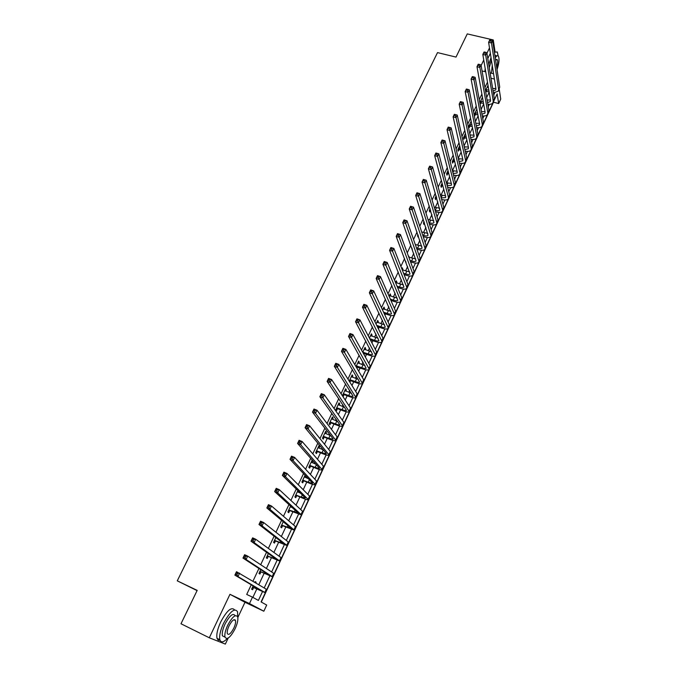 <?xml version="1.0" encoding="UTF-8"?>
<svg xmlns="http://www.w3.org/2000/svg" width="678" height="678" viewBox="0 0 678 678"><rect width="100%" height="100%" fill="white"/><g stroke="black" fill="none" stroke-linecap="round" stroke-linejoin="round"><path stroke-width="1.02" d="M499.228 89.276L500.728 99.09L498.669 103.539L497.152 93.861L261.072 601.937L266.691 605.056L263.844 611.225L249.487 603.573L252.487 597.165L258.386 600.437L262.488 591.64M237.842 617.497L244.987 602.276L263.844 611.225M197.078 590.614L177.272 580.834L197.196 590.377L180.992 623.768L209.307 637.786L225.35 644.1L228.181 638.091M261.293 602.056L493.508 102.225L498.669 103.539M495.008 51.443L493.27 39.951L492.711 41.129M177.272 580.834L437.513 52.604L456.014 57.088L467.269 33.9L493.27 39.951M487.482 82.148L484.94 87.547M481.88 94.064L479.27 99.624M476.236 106.073L473.549 111.794M470.54 118.192L467.778 124.074M464.794 130.413L461.955 136.456M459.006 142.736L456.091 148.948M453.167 155.16L450.167 161.542M447.277 167.695L444.192 174.254M441.336 180.34L438.166 187.069M435.335 193.094L432.089 200.002M429.293 205.959L425.962 213.053M423.191 218.935L419.775 226.206M417.046 232.029L413.538 239.487M410.834 245.233L407.241 252.886M404.571 258.555L400.884 266.403M398.257 271.997L394.477 280.039M391.884 285.557L388.011 293.803M385.451 299.244L381.485 307.693M378.96 313.05L374.892 321.703M372.417 326.982L368.247 335.847M365.806 341.042L361.544 350.119M359.137 355.23L354.772 364.527M352.407 369.552L347.941 379.061M345.619 384.002L341.042 393.74M338.763 398.588L334.076 408.554M331.847 413.309L327.05 423.504M324.864 428.165L319.957 438.598M317.812 443.166L312.795 453.836M310.702 458.303L305.566 469.227M303.515 473.591L298.269 484.753M296.261 489.016L290.896 500.44M288.938 504.593L283.455 516.272M281.548 520.323L275.938 532.264M274.09 536.205L268.352 548.409M266.547 552.239L260.691 564.715M258.945 568.427L252.953 581.182M251.258 584.783L246.716 594.445L252.487 597.165M252.877 597.377L256.793 589.013M258.81 584.699L264.132 573.308M266.386 568.486L271.412 557.757M273.904 552.434L278.616 542.341M281.336 536.527L285.76 527.077M288.701 520.78L292.837 511.949M295.998 505.178L299.846 496.957M303.227 489.728L306.795 482.1M310.388 474.422L313.677 467.388M317.482 459.252L320.499 452.802M322.101 449.387L322.406 448.734M324.508 444.234L327.262 438.344M328.864 434.912L329.322 433.945M331.466 429.352L333.957 424.021M335.576 420.572L336.169 419.292M338.364 414.605L340.602 409.826M342.221 406.368L342.966 404.774M345.195 399.995L347.178 395.757M348.806 392.282L349.695 390.384M351.967 385.519L353.704 381.807M355.34 378.316L356.357 376.129M358.679 371.171L360.171 367.985M361.806 364.484L362.967 362.001M365.323 356.959L366.578 354.289M368.222 350.763L369.518 348M371.917 342.873L372.934 340.703M374.587 337.169L376.01 334.127M378.443 328.915L379.231 327.237M380.883 323.694L382.434 320.372M384.918 315.084L385.468 313.889M387.138 310.338L388.816 306.744M391.325 301.371L391.664 300.659M393.333 297.091L395.13 293.235M399.469 283.955L401.393 279.844M405.563 270.937L407.605 266.564M411.597 258.03L413.758 253.411M417.589 245.233L419.86 240.359M423.521 232.537L425.911 227.427M429.411 219.952L431.911 214.604M435.242 207.476L437.852 201.891M441.031 195.103L443.751 189.289M446.768 182.831L449.599 176.788M452.463 170.661L455.396 164.398M458.269 158.254L461.142 152.109M464.04 145.906L466.837 139.922M469.769 133.659L472.49 127.845M475.447 121.515L478.1 115.862M481.083 109.472L483.651 103.971M486.668 97.53L489.169 92.183M488.092 87.47L487.889 85.631L485.49 90.742M485.779 92.411L486.304 91.301M482.448 97.234L479.914 102.632L480.219 104.276L480.922 102.776M476.829 109.2L474.473 114.226L474.786 115.853L475.498 114.336M471.168 121.277L468.981 125.922L469.32 127.523L470.032 125.998M465.447 133.456L463.455 137.71L463.803 139.295L464.523 137.753M459.692 145.736L457.879 149.592L458.235 151.16L458.964 149.601M453.879 158.118L452.251 161.576L452.633 163.118L453.362 161.55M448.014 170.602L446.582 173.661L446.971 175.178L447.717 173.593M442.107 183.204L440.87 185.84L441.276 187.331L442.022 185.738M436.14 195.908L435.098 198.129L435.522 199.595L436.276 197.993M430.132 208.722L429.293 210.519L429.733 211.96L430.488 210.341M424.064 221.655L423.428 223.003L423.886 224.426L424.521 223.07M417.945 234.69L417.521 235.605L417.987 236.995L418.419 236.088M411.775 247.843L412.258 249.216M408.69 256.818L408.19 255.47M405.546 261.115L406.054 262.454M402.537 269.954L402.401 267.827L401.876 268.937M396.444 282.955L396.842 282.099L396.308 280.802L395.503 282.514M390.291 296.066L390.714 295.159L390.164 293.896L389.07 296.227M384.087 309.295L384.536 308.337L383.968 307.1L382.578 310.058M377.832 322.635L378.307 321.626L377.722 320.414L376.027 324.008M371.527 336.093L372.019 335.034L371.417 333.847L369.425 338.093M365.162 349.67L365.679 348.56L365.052 347.399L362.755 352.306M358.738 363.366L359.289 362.196L358.637 361.069L356.018 366.654M356.679 367.764L357.035 366.993M352.263 377.18L352.831 375.959L352.17 374.866L349.229 381.129M349.899 382.206L350.568 380.799M345.729 391.113L346.322 389.842L345.636 388.782L342.483 395.503L343.178 396.545L344.034 394.723M339.136 405.181L339.754 403.851L339.051 402.817L335.864 409.597L336.585 410.614L337.449 408.775M332.483 419.368L333.127 417.979L332.406 416.978L329.194 423.826L329.932 424.809L330.805 422.945M325.762 433.683L326.449 432.233L325.694 431.276L322.457 438.183L323.211 439.124L324.092 437.251M318.991 448.133L319.702 446.624L318.931 445.692L315.66 452.667L316.44 453.574L317.329 451.684M312.16 462.71L312.897 461.142L312.1 460.243L308.804 467.278L309.6 468.159L310.499 466.244M305.075 475.227L301.88 482.024L302.702 482.872L303.608 480.939M305.261 477.422L305.888 476.092M297.862 490.592L294.896 496.915L295.744 497.72L296.659 495.771M298.295 492.27L298.701 491.406M290.591 506.093L287.845 511.932L288.718 512.704L289.642 510.737M283.768 522.187L283.226 521.78L280.734 527.094L281.624 527.823L282.556 525.84M275.827 537.552L273.556 542.4L274.471 543.086L275.404 541.086M268.335 553.511L266.31 557.841L267.251 558.494L268.191 556.477M260.776 569.622L258.988 573.435L259.954 574.046L260.911 572.003M255.801 582.894L256.14 582.19L255.157 581.597L254.826 582.309M253.148 585.894L251.606 589.174L252.597 589.741L253.564 587.682M244.987 602.276L229.961 594.318L209.307 637.786M229.961 594.318L249.487 603.573M490.999 78.224L494.406 79.063M482.066 70.953L485.745 71.851M490.135 72.927L493.576 73.766M489.491 47.909L486.948 53.274M483.753 59.995L481.126 65.52M264.2 587.945L269.827 575.876M271.641 571.969L277.099 560.257M279.014 556.146L284.302 544.79M286.311 540.468L291.438 529.459M293.549 524.933L298.506 514.28M300.71 509.551L305.515 499.228M307.804 494.313L312.456 484.321M314.838 479.21L319.338 469.549M321.804 464.252L326.152 454.913M328.703 449.429L332.906 440.403M335.542 434.742L339.602 426.03M342.322 420.191L346.238 411.783M349.034 405.766L352.814 397.664M355.696 391.477L359.332 383.663M362.289 377.315L365.789 369.79M368.824 363.281L372.188 356.043M375.298 349.373L378.536 342.415M381.722 335.585L384.833 328.906M388.087 321.914L391.07 315.507M394.393 308.371L397.249 302.227M400.647 294.947L403.385 289.065M406.842 281.633L409.461 276.014M412.987 268.437L415.487 263.072M419.08 255.36L421.462 250.241M425.114 242.393L427.386 237.52M431.106 229.537L433.259 224.91M437.039 216.791L439.081 212.4M442.92 204.146L444.861 199.993M448.76 191.611L450.59 187.696M454.548 179.187L456.269 175.492M460.286 166.864L461.904 163.39M465.972 154.643L467.489 151.389M471.617 142.533L473.032 139.49M477.21 130.507L478.532 127.684M482.761 118.591L483.982 115.98M488.27 106.768L489.389 104.361M493.728 95.047L494.754 92.844M492.635 88.301L494.406 88.75M487.211 87.072L488.168 87.309M481.846 98.505L482.719 98.734M476.439 110.039L477.015 110.183M408.444 256.148L408.936 256.309M401.927 268.827L402.91 269.149M395.85 281.777L396.842 282.099M389.723 294.828L390.714 295.159M383.545 307.998L384.536 308.337M377.315 321.279L378.307 321.626M371.027 334.678L372.019 335.034M364.679 348.195L365.679 348.56M358.281 361.832L359.289 362.196M351.831 375.587L352.831 375.959M345.322 389.46L346.322 389.842M338.746 403.461L339.754 403.851M332.118 417.589L333.127 417.979M325.432 431.835L326.449 432.233M318.685 446.217L319.702 446.624M311.88 460.726L312.897 461.142M255.106 581.707L256.14 582.19M486.016 89.632L488.838 90.216M487.194 87.123L488.389 87.547M489.118 91.886L485.601 91.361M492.686 88.606L495.889 88.428M493.075 91.047L495.737 89.954L495.94 88.767L488.609 42.324L489.762 39.909L489.66 40.799L490.804 41.07L491.27 40.095L490.118 39.833M491.27 40.095L492.626 40.57L499.711 87.131L498.533 90.767M492.626 40.57L491.474 42.994L498.635 89.445L498.33 91.208L493.364 92.801M490.804 41.07L491.474 42.994L488.609 42.324L489.66 40.799M486.38 89.598L486.668 91.267M480.617 101.124L483.245 101.675M481.804 98.598L482.761 98.963M483.541 103.319L479.956 102.853M487.109 100.064L490.482 99.98M487.541 102.581L490.347 101.522L490.541 100.352L482.821 54.477L483.99 52.037L483.872 52.96L485.016 53.231L485.482 52.257L484.338 51.986M485.482 52.257L486.855 52.723L494.321 98.717L493.152 102.344M486.855 52.723L485.694 55.164L493.245 101.039L492.948 102.776C492.101 104.039 490.397 104.548 487.838 104.293M485.016 53.231L485.694 55.164L482.821 54.477L483.872 52.96M480.99 101.098L481.287 102.742M475.185 112.709L477.592 113.209M476.38 110.167L477.066 110.472M477.905 114.845L474.507 114.413M481.473 111.607L485.024 111.616M481.956 114.192L484.914 113.184L485.101 112.039L476.99 66.732L478.16 64.274L478.024 65.232L479.176 65.512L479.651 64.52L478.499 64.24M479.651 64.52L481.033 64.969L488.897 110.395L487.728 114.023M481.033 64.969L479.863 67.436L487.804 112.743L487.533 114.446C486.66 115.709 484.906 116.192 482.261 115.879M479.176 65.512L479.863 67.436L476.99 66.732L478.024 65.232M475.549 112.684L475.863 114.311M469.701 124.388L471.888 124.845M475.786 123.235L479.524 123.354M472.21 126.447L469.015 126.074M476.312 125.896L479.439 124.947L479.609 123.82L471.1 79.097L472.278 76.622L472.134 77.606L473.286 77.894L473.761 76.894L472.608 76.614M473.761 76.894L475.159 77.334L483.422 122.167L482.253 125.794M475.159 77.334L473.981 79.818L482.321 124.532L482.066 126.21C481.177 127.481 479.371 127.922 476.634 127.549M473.286 77.894L473.981 79.818L471.1 79.097L472.134 77.606M470.066 124.362L470.396 125.972M464.176 136.168L466.117 136.566M470.04 134.956L473.973 135.185M466.456 138.151L463.481 137.829M470.608 137.685L473.914 136.803L474.083 135.693L465.159 91.572L466.345 89.072L466.193 90.089L467.345 90.386L467.828 89.377L466.667 89.089M467.828 89.377L469.235 89.801L477.905 134.032L476.744 137.668M469.235 89.801L468.049 92.31L476.795 136.422L476.549 138.075C475.651 139.346 473.786 139.753 470.947 139.304M467.345 90.386L468.049 92.31L465.159 91.572L466.193 90.089M464.549 136.142L464.888 137.727M498.144 55.918L497.305 51.986L494.389 52.164M494.711 51.375L494.186 50.816M490.347 53.333L487.796 58.537M494.855 55.215L496.974 55.91M497.042 69.597C499.059 63.469 499.533 59.02 498.449 56.266C497.686 55.206 496.618 55.732 495.254 57.825M492.77 68.673L493.304 72.071M496.694 67.351C497.754 63.724 497.957 61.156 497.305 59.647L495.601 60.13M492.253 65.427L491.397 73.232M489.279 67.63L491.414 60.079M485.185 68.512L484.863 71.631M491.033 57.655L488.753 64.427M237.656 616.734L237.58 611.853C234.766 607.505 230.079 611.361 223.52 623.421C220.325 630.481 219.104 635.913 219.858 639.735C220.986 642.897 223.486 642.481 227.342 638.49M234.563 609.912C231.469 606.53 226.842 610.573 220.672 622.031C217.477 629.082 216.257 634.515 217.028 638.337L218.155 640.142L220.07 640.363M222.392 635.828L224.994 637.108C227.079 640.244 230.461 637.439 235.139 628.701C237.419 623.624 238.283 619.726 237.732 616.997C235.715 613.87 232.351 616.658 227.639 625.362C225.342 630.447 224.46 634.362 224.994 637.108L222.392 635.828C221.85 633.082 222.723 629.167 225.02 624.091C229.74 615.404 233.113 612.624 235.147 615.751M235.113 619.853L235.02 620.336M228.994 625.964C227.511 629.243 226.952 631.769 227.299 633.532C228.63 635.549 230.808 633.744 233.825 628.116C235.3 624.845 235.859 622.328 235.503 620.573C234.198 618.556 232.029 620.353 228.994 625.964M458.608 148.041L460.286 148.372M464.235 146.762L468.379 147.109M460.642 149.94L457.896 149.677M464.854 149.567L468.345 148.753L468.498 147.668L459.167 104.158L460.37 101.632L460.192 102.683L461.354 102.988L461.837 101.971L460.676 101.675M461.837 101.971L463.26 102.378L472.337 146.007L471.176 149.635M463.26 102.378L462.057 104.912L471.227 148.406L470.998 150.033C470.074 151.304 468.142 151.677 465.201 151.152M461.354 102.988L462.057 104.912L459.167 104.158L460.192 102.683M458.972 148.016L459.337 149.575M452.989 160.008L454.396 160.271M458.362 158.66L462.735 159.127M454.769 161.813L452.268 161.627M459.031 161.534L462.735 160.813L462.879 159.737L453.116 116.853L454.328 114.311L454.141 115.396L455.302 115.701L455.794 114.675L454.633 114.37M455.794 114.675L457.235 115.065L466.735 158.076L465.574 161.703M457.235 115.065L456.023 117.616L465.608 160.5L465.388 162.093C464.447 163.364 462.455 163.695 459.396 163.084M455.302 115.701L456.023 117.616L453.116 116.853L454.141 115.396M453.362 159.983L453.735 161.525M447.327 172.076L448.438 172.263M452.429 170.653L457.048 171.246M448.828 173.78L446.582 173.67M453.158 173.585L457.074 172.966L457.201 171.915L447.014 129.668L448.243 127.091L451.15 127.871L461.074 170.237L459.921 173.865M449.692 127.498L448.531 127.184L448.039 128.21L449.2 128.523L449.692 127.498L451.15 127.871L449.929 130.447L459.938 172.687L459.743 174.246C458.777 175.526 456.709 175.814 453.531 175.11M449.2 128.523L449.929 130.447L447.014 129.668L448.039 128.21M447.7 172.051L448.09 173.568M441.615 184.246L442.412 184.348M446.421 182.729L451.302 183.467M442.819 185.84L440.878 185.814M447.209 185.73L451.37 185.221L451.489 184.187L440.861 142.583L442.098 139.99L445.014 140.787L455.37 182.509L454.218 186.136M443.539 140.431L442.378 140.109L441.878 141.151L443.048 141.465L443.539 140.431L445.014 140.787L443.776 143.389L454.226 184.975L454.048 186.509C453.057 187.789 450.904 188.026 447.607 187.221M443.048 141.465L443.776 143.389L440.861 142.583L441.878 141.151M441.988 184.221L442.395 185.721M435.861 196.518L436.318 196.518M440.353 194.9L445.505 195.789M436.742 197.993L435.132 198.061M441.2 197.959L445.607 197.578L445.717 196.569L434.649 155.626L435.903 153.008L438.819 153.821L449.616 194.883L448.472 198.51M437.335 153.482L436.166 153.152L435.666 154.203L436.835 154.525L437.335 153.482L438.819 153.821L437.573 156.44L448.463 197.374L448.302 198.874C447.277 200.154 445.048 200.341 441.607 199.425M436.835 154.525L437.573 156.44L434.649 155.626L435.666 154.203M436.234 196.493L436.649 197.968M435.115 210.273L435.276 210.324C437.615 210.968 439.124 210.875 439.802 210.036L428.386 168.78L429.649 166.144L432.572 166.974L443.819 207.358L442.675 210.985M434.2 207.163L439.666 208.214M431.072 166.644L429.903 166.313L429.394 167.373L430.564 167.703L431.072 166.644L432.572 166.974L431.318 169.619L442.649 209.866L442.505 211.341C441.48 212.595 439.208 212.739 435.7 211.765L435.547 211.722M430.615 210.333L429.344 210.409M430.564 167.703L431.318 169.619L428.386 168.78L429.394 167.373M428.971 222.689L429.428 222.825C431.776 223.494 433.284 223.418 433.954 222.604L422.063 182.06L423.335 179.399L426.267 180.246L437.971 219.943L436.827 223.562M427.979 219.519L433.767 220.74M424.75 179.933L423.572 179.594L423.072 180.662L424.242 181.001L424.75 179.933L426.267 180.246L424.996 182.916L436.793 222.477L436.666 223.91C435.657 225.13 433.386 225.24 429.869 224.249L429.411 224.104M424.436 222.799L423.496 222.859M424.242 181.001L424.996 182.916L422.063 182.06L423.072 180.662M422.741 235.19L423.538 235.444C425.886 236.114 427.386 236.063 428.047 235.274L415.682 195.459L416.962 192.772L419.902 193.637L432.072 232.639L430.928 236.258M421.674 231.969L427.81 233.368M418.377 193.34L417.199 192.993L416.682 194.069L417.86 194.417L418.377 193.34L419.902 193.637L418.623 196.332L430.886 235.19L430.776 236.588C429.776 237.775 427.521 237.851 423.996 236.834L423.199 236.588M418.173 235.376L417.606 235.41M417.86 194.417L418.623 196.332L415.682 195.459L416.682 194.069M416.436 247.792L417.589 248.156C419.945 248.851 421.445 248.818 422.097 248.063L409.241 208.977L410.537 206.265L413.487 207.146L426.123 245.436L424.979 249.055M415.292 244.512L421.801 246.097M411.936 206.875L410.758 206.519L410.241 207.604L411.419 207.96L411.936 206.875L413.487 207.146L412.19 209.866L424.928 248.004L424.835 249.377C423.852 250.521 421.597 250.572 418.072 249.529L416.911 249.165M411.419 207.96L412.19 209.866L409.241 208.977L410.241 207.604M410.046 260.488L411.597 260.988C413.953 261.7 415.453 261.683 416.089 260.954L402.749 222.621L404.054 219.884L407.003 220.791L420.123 258.343L418.987 261.962M408.809 257.14L415.741 258.937M405.444 220.528L404.257 220.164L403.732 221.265L404.919 221.621L405.444 220.528L407.003 220.791L405.698 223.528L418.911 260.937L418.834 262.276C417.877 263.378 415.631 263.395 412.088 262.327L410.546 261.835M404.919 221.621L405.698 223.528L402.749 222.621L403.732 221.265M403.579 273.276L405.554 273.929C407.91 274.649 409.41 274.658 410.037 273.954L396.189 236.393L397.503 233.63L400.461 234.554L414.063 271.361L412.936 274.98M402.24 269.861L409.614 271.878M398.884 234.308L397.698 233.935L397.172 235.046L398.359 235.419L398.884 234.308L400.461 234.554L399.147 237.317L412.851 273.98L412.792 275.285C411.851 276.344 409.605 276.327 406.063 275.243L404.088 274.598M398.359 235.419L399.147 237.317L396.189 236.393L397.172 235.046M397.011 286.167L399.452 286.972C401.817 287.709 403.308 287.743 403.927 287.065L389.57 250.292L390.901 247.495L393.867 248.445L407.961 284.497L406.834 288.108M395.511 282.506L403.435 284.93M392.265 248.216L391.079 247.843L390.553 248.962L391.74 249.334L392.265 248.216L393.867 248.445L392.537 251.233L406.732 287.141L406.698 288.404C405.775 289.421 403.537 289.37 399.986 288.26L397.545 287.455M391.74 249.334L392.537 251.233L389.57 250.292L390.553 248.962M390.35 299.142L393.308 300.134C395.672 300.888 397.164 300.947 397.766 300.295L382.892 264.318L384.231 261.505L387.206 262.462L401.8 297.744L400.681 301.354M389.358 295.608L397.189 298.083M385.596 262.259L384.401 261.869L383.867 262.996L385.053 263.386L385.596 262.259L387.206 262.462L385.867 265.284L400.562 300.413L400.545 301.642C399.639 302.608 397.41 302.532 393.85 301.396L390.901 300.396M385.053 263.386L385.867 265.284L382.892 264.318L383.867 262.996M383.579 312.202L387.104 313.414C389.477 314.185 390.96 314.261 391.545 313.643L376.146 278.472L377.502 275.632L380.477 276.616L395.588 311.109L394.469 314.711M383.155 308.829L390.875 311.355M378.849 276.429L377.654 276.031L377.112 277.175L378.307 277.565L378.849 276.429L380.477 276.616L379.129 279.463L394.342 313.795L394.342 314.99C393.452 315.923 391.231 315.804 387.663 314.643L384.146 313.439M378.307 277.565L379.129 279.463L376.146 278.472L377.112 277.175M376.688 325.355L380.841 326.804C383.223 327.593 384.697 327.694 385.282 327.101L369.341 292.769L370.705 289.896L373.688 290.904L389.325 324.593L388.206 328.194M376.9 322.16L384.502 324.728M372.044 290.735L370.849 290.328L370.307 291.481L371.502 291.879L372.044 290.735L373.688 290.904L372.324 293.777L388.062 327.305L388.087 328.457C387.214 329.339 384.994 329.194 381.426 328.008L377.282 326.559M371.502 291.879L372.324 293.777L369.341 292.769L370.307 291.481M370.849 290.328L370.705 289.896M369.68 338.593L374.536 340.314C376.917 341.119 378.383 341.237 378.951 340.678L362.467 307.193L363.849 304.295L366.84 305.32L383.002 338.186L381.892 341.788M370.586 335.61L378.061 338.212M365.179 305.176L363.976 304.761L363.425 305.922L364.628 306.337L365.179 305.176L366.84 305.32L365.459 308.219L381.731 340.924L381.773 342.043C380.926 342.882 378.705 342.695 375.137 341.483L370.29 339.771M364.628 306.337L365.459 308.219L362.467 307.193L363.425 305.922M363.976 304.761L363.849 304.295M362.823 352.162L368.162 353.941C370.552 354.764 372.019 354.908 372.569 354.382L355.535 321.762L356.925 318.838L359.925 319.88L376.629 351.907L375.519 355.509M364.222 349.178L371.544 351.806M358.247 319.753L357.043 319.33L356.484 320.499L357.687 320.923L358.247 319.753L359.925 319.88L358.535 322.804L375.341 354.67L375.4 355.747C374.57 356.543 372.366 356.314 368.781 355.086L363.306 353.314M357.687 320.923L358.535 322.804L355.535 321.762L356.484 320.499M363.205 352.153L363.84 353.297M357.043 319.33L356.925 318.838M356.382 365.883L361.738 367.688C364.128 368.527 365.595 368.696 366.137 368.205L348.534 336.458L349.941 333.508L352.941 334.576L370.188 365.756L369.086 369.341M357.798 362.866L364.95 365.51M351.246 334.466L350.043 334.042L349.475 335.22L350.679 335.652L351.246 334.466L352.941 334.576L351.535 337.534L368.9 368.535L368.976 369.578C368.171 370.324 365.967 370.061 362.383 368.798L356.238 367.018M350.679 335.652L351.535 337.534L348.534 336.458L349.475 335.22M356.772 365.866L357.425 366.984M350.043 334.042L349.941 333.508M349.89 379.714L355.264 381.561C357.653 382.417 359.111 382.612 359.637 382.146L341.466 351.306L342.882 348.322L345.89 349.416L363.696 379.714L362.594 383.307M351.323 376.671L358.272 379.324M344.178 349.323L342.966 348.89L342.398 350.085L343.61 350.518L344.178 349.323L345.89 349.416L344.475 352.399L362.493 383.528C361.705 384.223 359.51 383.926 355.916 382.638L350.95 380.79L349.373 380.824M343.61 350.518L344.475 352.399L341.466 351.306L342.398 350.085M350.28 379.705L350.95 380.79M342.966 348.89L342.882 348.322M343.339 393.672L348.721 395.554C351.119 396.427 352.577 396.647 353.085 396.215L334.322 366.289L335.754 363.281L338.78 364.391L357.145 393.808L356.052 397.393M344.78 390.604L351.509 393.24M337.042 364.323L335.83 363.883L335.254 365.086L336.466 365.535L337.042 364.323L338.78 364.391L337.347 367.408L355.958 397.596C355.187 398.249 353.001 397.918 349.399 396.596L344.424 394.715L342.839 394.749M336.466 365.535L337.347 367.408L334.322 366.289L335.254 365.086M343.738 393.664L344.424 394.715M335.83 363.883L335.754 363.281M336.737 407.758L342.127 409.673C344.526 410.563 345.975 410.809 346.475 410.41L327.118 381.426L328.567 378.383L331.593 379.519L350.534 408.029L349.45 411.605M338.186 404.656L344.653 407.258M329.839 379.477L328.627 379.019L328.042 380.239L329.254 380.689L329.839 379.477L331.593 379.519L330.144 382.561L349.356 411.8C348.611 412.402 346.433 412.029 342.822 410.682L337.839 408.766L336.246 408.792M329.254 380.689L330.144 382.561L327.118 381.426L328.042 380.239M337.127 407.749L337.839 408.766M328.627 379.019L328.567 378.383M330.067 421.962L335.466 423.911C337.873 424.826 339.322 425.098 339.805 424.733L319.838 396.706L321.304 393.638L324.33 394.791L343.873 422.377L342.78 425.945M331.534 418.843L337.678 421.377M322.559 394.766L321.347 394.299L320.762 395.537L321.974 395.994L322.559 394.766L324.33 394.791L322.872 397.867L342.695 426.131C341.966 426.682 339.797 426.267 336.186 424.894L331.195 422.945L329.593 422.97M321.974 395.994L322.872 397.867L319.838 396.706L320.762 395.537M330.457 421.953L331.195 422.945M321.347 394.299L321.304 393.638M323.338 436.301L328.754 438.285L333.067 439.191L332.94 438.632L312.49 412.131L313.973 409.029L317.007 410.215L337.136 436.852L337.33 437.691L336.059 440.42M324.821 433.149L330.593 435.59M315.211 410.207L313.999 409.741L313.406 410.978L314.626 411.453L315.211 410.207L317.007 410.215L315.533 413.317L335.983 440.59C335.271 441.09 333.11 440.632 329.491 439.234L324.491 437.242L322.889 437.268M314.626 411.453L315.533 413.317L312.49 412.131L313.406 410.978M323.737 436.293L324.491 437.242M313.999 409.741L313.973 409.029M316.55 450.768L321.974 452.794L326.279 453.777L326.126 453.251L305.075 427.708L306.566 424.581L309.609 425.784L330.347 451.463L330.559 452.251L329.271 455.023M318.041 447.59L323.364 449.895M307.795 425.809L306.575 425.326L305.981 426.581L307.202 427.064L307.795 425.809L309.609 425.784L308.117 428.92L329.203 455.184C328.516 455.624 326.364 455.133 322.736 453.709L317.719 451.675L316.118 451.692M307.202 427.064L308.117 428.92L305.075 427.708L305.981 426.581M316.948 450.76L317.719 451.675M306.575 425.326L306.566 424.581M309.702 465.362L315.134 467.43L319.423 468.498L319.253 467.998L297.583 443.446L299.083 440.285L302.134 441.514L323.491 466.21L323.728 466.956L322.423 469.769M311.21 462.159L315.965 464.269M300.303 441.556L299.083 441.064L298.481 442.327L299.701 442.827L300.303 441.556L302.134 441.514L300.634 444.675L322.355 469.905C321.694 470.303 319.55 469.769 315.923 468.312L310.897 466.244L309.287 466.252M299.701 442.827L300.634 444.675L297.583 443.446L298.481 442.327M310.1 465.362L310.897 466.244M299.083 441.064L299.083 440.285M302.786 480.092L308.236 482.202L312.499 483.346L312.321 482.88L290.014 459.337L291.532 456.141L294.591 457.396L316.575 481.083L316.838 481.787L315.507 484.643M304.312 476.854L308.371 478.719M292.735 457.464L291.515 456.964L290.904 458.243L292.125 458.743L292.735 457.464L294.591 457.396L293.074 460.591L315.448 484.77C314.812 485.109 312.677 484.533 309.041 483.041L304.007 480.939L302.388 480.948M292.125 458.743L293.074 460.591L290.014 459.337L290.904 458.243M303.185 480.092L304.007 480.939M291.515 456.964L291.532 456.141M295.811 494.965L301.269 497.11L305.32 497.906L282.37 475.38L283.904 472.159L286.964 473.439L309.592 496.101L309.88 496.754L308.532 499.652M297.345 491.694L300.54 493.211M285.091 473.532L283.87 473.015L283.251 474.312L284.48 474.82L285.091 473.532L286.964 473.439L285.438 476.668L308.482 499.771C307.863 500.05 305.736 499.432 302.1 497.915L297.057 495.771L295.43 495.771M284.48 474.82L285.438 476.668L282.37 475.38L283.251 474.312M296.21 494.965L297.057 495.771M283.87 473.015L283.904 472.159M288.769 509.966L298.252 513.068L274.649 491.592L276.2 488.338L279.268 489.643L302.549 511.263L302.863 511.865L301.498 514.805M290.32 506.669L292.379 507.729M277.378 489.753L276.149 489.236L275.522 490.541L276.751 491.058L277.378 489.753L279.268 489.643L277.717 492.898L301.447 514.907L290.04 510.737L288.413 510.737M290.362 506.576L290.811 507.051M276.751 491.058L277.717 492.898L274.649 491.592L275.522 490.541M289.175 509.966L290.04 510.737M276.149 489.236L276.2 488.338M281.667 525.111L291.125 528.374L266.852 507.966L268.42 504.678L271.497 506.008L295.439 526.56L295.769 527.12L294.388 530.094M269.581 506.144L268.344 505.61L267.717 506.932L268.954 507.466L269.581 506.144L271.497 506.008L269.929 509.297L294.345 530.188L282.955 525.848L281.328 525.84M268.954 507.466L269.929 509.297L266.852 507.966L267.717 506.932M282.065 525.111L282.955 525.848M268.344 505.61L268.42 504.678M274.497 540.391L283.929 543.824L258.979 524.501L260.564 521.179L263.64 522.535L288.26 542.002L288.616 542.51L287.218 545.536M261.708 522.704L260.471 522.162L259.835 523.492L261.072 524.035L261.708 522.704L263.64 522.535L262.064 525.865L287.184 545.604L275.81 541.095L274.175 541.078M261.072 524.035L262.064 525.865L258.979 524.501L259.835 523.492M274.895 540.391L275.81 541.095M260.471 522.162L260.564 521.179M267.259 555.816L276.929 559.723L251.021 541.205L252.623 537.849L255.708 539.239L281.014 557.596L281.395 558.053L279.972 561.113M253.75 539.425L252.513 538.874L251.869 540.222L253.106 540.773L253.75 539.425L255.708 539.239L254.114 542.595L279.946 561.172L268.598 556.477L266.954 556.46M253.106 540.773L254.114 542.595L251.021 541.205L251.869 540.222M267.657 555.824L268.598 556.477M252.513 538.874L252.623 537.849M259.945 571.393L269.607 575.427L242.987 558.087L244.597 554.697L247.69 556.104L273.7 573.325L274.107 573.732L272.666 576.842M245.707 556.324L244.47 555.757L243.826 557.121L245.063 557.68L245.707 556.324L247.69 556.104L246.08 559.503L272.641 576.893L261.318 572.012L259.666 571.986M245.063 557.68L246.08 559.503L242.987 558.087L243.826 557.121M260.352 571.393L261.318 572.012M244.47 555.757L244.597 554.697M252.572 587.106L261.92 591.055L234.868 575.13L236.495 571.707L266.31 589.216L266.751 589.572L265.284 592.725L253.962 587.69L252.309 587.665M237.588 573.393L236.351 572.817L235.698 574.19L236.936 574.766L237.588 573.393L239.597 573.147L237.961 576.58L265.276 592.758M236.936 574.766L237.961 576.58L234.868 575.13L235.698 574.19M252.979 587.114L253.962 587.69M236.351 572.817L236.495 571.707M499.711 87.131L498.635 89.445M494.321 98.717L493.245 101.039M488.897 110.395L487.804 112.743M483.422 122.167L482.321 124.532M470.439 135.066L470.176 135.617M477.905 134.032L476.795 136.422M464.888 146.94L464.472 147.838M472.337 146.007L471.227 148.406M459.294 158.923L458.709 160.161M466.735 158.076L465.608 160.5M453.65 171L452.904 172.585M461.074 170.237L459.938 172.687M447.963 183.17L447.048 185.119M455.37 182.509L454.226 184.975M442.225 195.45L441.141 197.756M449.616 194.883L448.463 197.374M436.437 207.832L435.276 210.324M443.819 207.358L442.649 209.866M430.606 220.316L429.428 222.825M437.971 219.943L436.793 222.477M424.716 232.91L423.538 235.444M432.072 232.639L430.886 235.19M418.784 245.606L417.589 248.156M426.123 245.436L424.928 248.004M412.8 258.411L411.597 260.988M420.123 258.343L418.911 260.937M406.766 271.327L405.554 273.929M414.063 271.361L412.851 273.98M400.681 284.353L399.452 286.972M407.961 284.497L406.732 287.141M394.537 297.498L393.308 300.134M401.8 297.744L400.562 300.413M388.35 310.744L387.104 313.414M395.588 311.109L394.342 313.795M382.104 324.118L380.841 326.804M389.325 324.593L388.062 327.305M375.798 337.602L374.536 340.314M383.002 338.186L381.731 340.924M369.442 351.204L368.162 353.941M376.629 351.907L375.341 354.67M363.027 364.925L361.738 367.688M370.188 365.756L368.9 368.535M356.56 378.773L355.264 381.561M363.696 379.714L362.391 382.528M350.034 392.74L348.721 395.554M357.145 393.808L355.831 396.638M343.449 406.834L342.127 409.673M350.534 408.029L349.212 410.885M336.805 421.055L335.466 423.911M343.873 422.377L342.526 425.259M330.101 435.403L328.754 438.285M337.136 436.852L335.788 439.759M323.338 449.878L321.974 452.794M330.347 451.463L328.983 454.396M316.389 464.752L315.134 467.43M323.491 466.21L322.118 469.168M309.371 479.77L308.236 482.202M316.575 481.083L315.185 484.075M302.286 494.932L301.269 497.11M309.592 496.101L308.193 499.127M295.133 510.229L294.235 512.153M302.549 511.263L301.134 514.314M287.921 525.679L287.141 527.331M295.439 526.56L294.006 529.637M280.633 541.273L279.98 542.654M288.26 542.002L286.811 545.112M273.276 557.011L272.759 558.13M281.014 557.596L279.556 560.731M265.852 572.91L265.462 573.741M273.7 573.325L272.225 576.495M258.352 588.953L258.098 589.504M266.31 589.216L264.827 592.411M496.347 59.418L497.305 59.647M233.834 619.76L235.503 620.573M219.858 639.735L217.028 638.337"/></g></svg>
